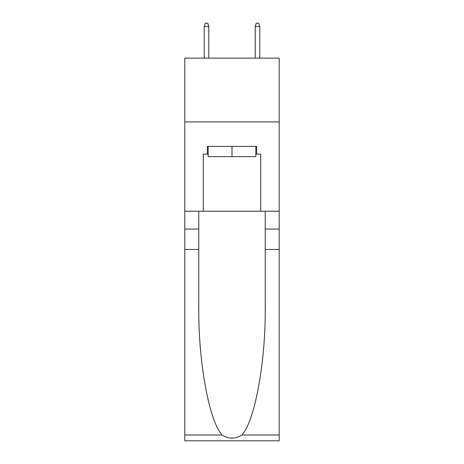 <?xml version="1.0" encoding="UTF-8"?>
<svg xmlns="http://www.w3.org/2000/svg" width="464" height="464" viewBox="0 0 464 464"><rect width="100%" height="100%" fill="white"/><g stroke="black" fill="none" stroke-linecap="round" stroke-linejoin="round"><path stroke-width="0.7" d="M279.195 121.922L279.195 58.151L184.805 58.151L184.805 121.922L279.195 121.922L279.195 211.207L260.698 211.207L260.698 154.065L256.615 154.065L256.615 146.415L207.385 146.415L207.385 154.065L208.15 154.065M255.85 146.415L255.85 156.617L208.15 156.617L208.15 146.415M232 146.415L232 156.617M241.872 434.983L279.195 434.983L279.195 440.8L184.805 440.8L184.805 249.475L198.772 249.475L198.772 306.356C198.093 360.725 209.125 421.457 222.128 434.983C228.706 439.176 235.283 439.176 241.872 434.983C254.875 421.457 265.907 360.725 265.228 306.356L265.228 211.207M265.228 249.475L279.195 249.475L279.195 211.207M184.805 249.475L184.805 121.922M198.772 211.207L198.772 249.475M279.195 434.983L279.195 249.475M184.805 211.207L203.302 211.207L203.302 154.065L207.385 154.065M203.302 211.207L260.698 211.207M255.85 154.065L256.615 154.065M208.788 58.151L208.788 26.518L204.195 26.518L204.195 58.151M204.195 26.518L205.216 23.2L207.768 23.2L208.788 26.518M255.212 26.518L256.232 23.2L258.784 23.2L259.805 26.518L255.212 26.518L255.212 58.151M259.805 26.518L259.805 58.151M265.228 229.065L279.195 229.065M198.772 229.065L184.805 229.065M184.805 434.983L222.128 434.983"/></g></svg>

